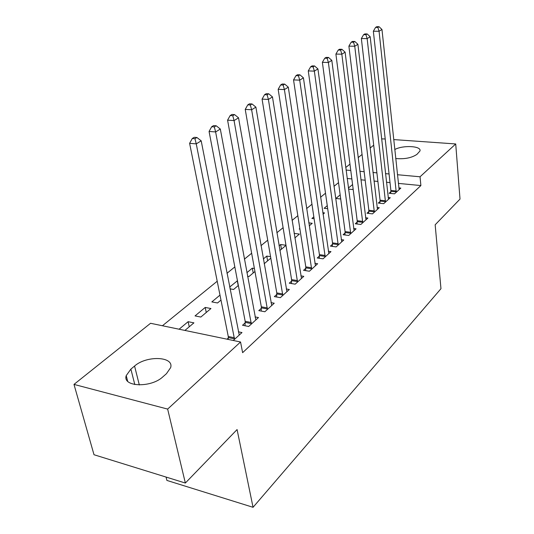 <?xml version="1.0" encoding="UTF-8"?>
<svg xmlns="http://www.w3.org/2000/svg" width="534" height="534" viewBox="0 0 534 534"><rect width="100%" height="100%" fill="white"/><g stroke="black" fill="none" stroke-linecap="round" stroke-linejoin="round"><path stroke-width="0.8" d="M338.523 182.641L333.964 186.353M325.506 193.221L320.574 197.233M311.956 204.235L306.623 208.574M297.832 215.709L292.065 220.402M283.1 227.684L276.872 232.751M267.721 240.187L260.986 245.66M251.641 253.256L244.372 259.164M234.827 266.92L226.97 273.301M217.218 281.231L162.436 325.753M345.725 167.516L349.964 164.132M358.147 157.603L362.059 154.48M370.095 148.065L373.7 145.188M381.59 138.887L385.214 138.98M166.061 477.062L166.902 480.426L253.049 507.3L440.964 288.7L435.163 224.787L460.014 199.089L455.716 143.953L420.044 176.781L397.409 174.725M253.049 507.3L237.083 429.556L185.351 483.036L94.011 454.734L73.986 384.4L150.561 323.284L240.547 341.994L167.649 409.091L73.986 384.4M340.165 194.89L335.886 198.461L340.719 198.988M380.054 201.458L378.266 203.067L383.712 203.661L390.254 197.72L388.145 197.493M313.825 216.857L311.909 218.459L314.105 218.726M322.796 212.719L324.545 212.926L323.01 214.221M357.186 222.044L355.264 223.779L360.844 224.46L367.886 218.059L365.583 217.785M294.127 233.378L299.407 234.079L294.848 237.924M332.515 244.252L330.433 246.127L336.146 246.915L343.762 239.993L341.239 239.659M263.329 258.97L266.773 256.1L270.551 256.66M264.163 263.743L270.805 258.156M305.808 268.295L303.552 270.324L309.406 271.239L317.663 263.729L314.886 263.315M230 288.854L233.585 289.481L238.351 285.463M229.647 287.058L237.456 280.737M276.812 294.401L274.356 296.61L280.357 297.658L289.328 289.495L286.257 288.974M195.043 315.914L200.824 317.049L210.95 308.532L205.21 307.437L195.043 315.914M245.206 322.85L242.523 325.259L248.67 326.474L258.469 317.556L255.045 316.909M240.547 341.994L242.623 352.674L420.885 185.558L398.331 183.396M390.014 182.595L386.436 182.254M377.892 181.433L373.974 181.059M365.189 180.218L360.891 179.804M351.853 178.937L347.153 178.483M233.265 340.478L241.989 332.548L238.358 331.814M227.057 339.19L228.318 338.049M179.09 329.218L188.122 321.688L193.922 322.856L184.924 330.426M261.353 308.312L258.79 310.621L264.864 311.749L274.236 303.219L270.992 302.638M219.995 295.108L211.838 301.91L217.552 302.972L220.989 300.081M291.611 281.071L289.261 283.194L295.189 284.168L303.793 276.345L300.869 275.878M247.542 276.312L248.951 276.545L254.945 271.506M246.875 272.694L252.315 268.155L254.398 268.482M319.432 256.033L317.263 257.982L323.05 258.83L330.973 251.627L328.33 251.254M279.055 245.854L280.67 244.512L285.977 245.26M279.843 250.553L285.99 245.373M345.091 232.931L343.088 234.733L348.735 235.467L356.058 228.812L353.648 228.512M299.828 228.532L299.234 229.026L299.921 229.113M308.779 222.872L312.216 223.305L309.226 225.822M368.834 211.557L366.978 213.226L372.492 213.867L379.274 207.699L377.077 207.452M327.262 205.657L324.118 208.28L327.689 208.687M390.868 191.726L389.146 193.275L394.533 193.829L400.834 188.095L398.811 187.895M348.535 189.123L352.367 189.517L353.121 188.876M348.388 188.035L352.574 184.55M394.733 149.553C402.956 144.928 421.787 145.929 419.958 151.002L416.954 154.353C411.627 157.93 404.538 159.312 395.687 158.511M389.066 173.964L385.475 173.637M376.904 172.856L372.966 172.502M364.155 171.701L359.843 171.307M350.771 170.48L346.052 170.052M393.678 139.581L455.716 143.953M185.351 483.036L167.649 409.091M420.885 185.558L420.044 176.781M162.83 376.864C150.995 388.111 122.239 386.963 126.224 375.616L130.883 369.114L134.568 366.044C146.543 355.29 174.258 356.338 170.646 367.626L166.454 373.687L162.83 376.864M189.236 326.795L188.122 321.688M206.257 312.477L205.21 307.437M238.191 285.597L237.263 280.704M253.196 272.974L252.315 268.155M267.601 260.852L266.773 256.1M281.445 249.198L280.67 244.512M234.526 339.337L196.258 143.873L201.191 140.836L239.245 335.038M228.245 339.437L228.272 336.493L189.617 143.326L196.258 143.873L194.943 138.713L196.926 137.505L194.269 137.298L192.287 138.5L194.943 138.713M192.287 138.5L189.617 143.326M201.191 140.836L196.926 137.505M251.34 324.045L215.629 131.945L220.322 129.048L255.853 319.939M245.046 325.76L245.173 321.321L209.068 131.457L215.629 131.945L214.321 126.918L216.203 125.777L213.58 125.59L211.691 126.738L214.321 126.918M211.691 126.738L209.068 131.457M220.322 129.048L216.203 125.777M267.414 309.426L234.066 120.584L238.538 117.827L271.733 305.501M261.193 311.068L261.326 306.81L227.584 120.157L234.066 120.584L232.764 115.698L234.559 114.61L231.97 114.45L230.167 115.538L232.764 115.698M230.167 115.538L227.584 120.157M238.538 117.827L234.559 114.61M282.8 295.435L251.634 109.764L255.899 107.134L286.932 291.677M276.652 297.011L276.786 292.926L245.233 109.39L251.634 109.764L250.346 105.004L252.055 103.963L249.498 103.823L247.783 104.864L250.346 105.004M247.783 104.864L245.233 109.39M255.899 107.134L252.055 103.963M297.531 282.039L268.402 99.437L272.467 96.928L301.49 278.434M291.464 283.554L291.597 279.629L262.074 99.117L268.402 99.437L267.113 94.805L268.749 93.804L266.219 93.69L264.584 94.678L267.113 94.805M264.584 94.678L262.074 99.117M272.467 96.928L268.749 93.804M311.656 269.196L284.408 89.572L288.3 87.175L315.454 265.738M305.662 270.651L305.795 266.873L278.161 89.298L284.408 89.572L283.133 85.053L284.695 84.105L282.199 84.005L280.63 84.953L283.133 85.053M280.63 84.953L278.161 89.298M288.3 87.175L284.695 84.105M325.206 256.867L299.714 80.147L303.432 77.857L328.857 253.55M319.285 258.276L319.425 254.638L293.546 79.913L299.714 80.147L298.446 75.741L299.941 74.827L297.478 74.747L295.983 75.654L298.446 75.741M295.983 75.654L293.546 79.913M303.432 77.857L299.941 74.827M338.222 245.033L314.359 71.122L317.924 68.926L341.727 241.849M332.375 246.394L332.508 242.883L308.265 70.929L314.359 71.122L313.104 66.823L314.539 65.949L312.103 65.882L310.668 66.75L313.104 66.823M310.668 66.75L308.265 70.929M317.924 68.926L314.539 65.949M350.731 233.658L328.39 62.485L331.808 60.375L354.095 230.595M344.951 234.98L345.091 231.582L322.376 62.324L328.39 62.485L327.148 58.279L328.517 57.445L326.114 57.385L324.739 58.219L327.148 58.279M324.739 58.219L322.376 62.324M331.808 60.375L328.517 57.445M362.76 222.718L341.84 54.194L345.118 52.178L366.004 219.768M357.052 223.993L357.193 220.716L335.899 54.067L341.84 54.194L340.612 50.089L341.927 49.288L339.551 49.241L338.236 50.042L340.612 50.089M338.236 50.042L335.899 54.067M345.118 52.178L341.927 49.288M374.341 212.185L354.75 46.244L357.9 44.302L377.465 209.348M368.7 213.426L368.84 210.256L348.889 46.151L354.75 46.244L353.528 42.226L354.796 41.458L352.447 41.425L351.185 42.193L353.528 42.226M351.185 42.193L348.889 46.151M357.9 44.302L354.796 41.458M385.495 202.046L367.152 38.608L370.175 36.746L388.505 199.309M379.921 203.247L380.061 200.177L361.358 38.541L367.152 38.608L365.937 34.677L367.152 33.936L364.835 33.916L363.621 34.657L365.937 34.677M363.621 34.657L361.358 38.541M370.175 36.746L367.152 33.936M396.241 192.267L379.067 31.266L381.97 29.477L399.145 189.63M390.741 193.441L390.881 190.458L373.346 31.226L379.067 31.266L377.865 27.421L379.033 26.707L376.75 26.7L375.576 27.408L377.865 27.421M375.576 27.408L373.346 31.226M381.97 29.477L379.033 26.707M130.883 369.114L134.802 384.573M134.568 366.044L139.321 384.974M234.553 338.863L228.345 337.575M234.486 337.775L228.272 336.493M251.367 323.577L245.233 322.382M251.307 322.509L245.173 321.321M267.441 308.966L261.38 307.858M267.387 307.918L261.326 306.81M282.826 294.988L276.839 293.954M282.78 293.96L276.786 292.926M297.558 281.598L291.637 280.637M297.518 280.59L291.597 279.629M311.682 268.762L305.835 267.868M311.642 267.768L305.795 266.873M325.233 256.447L319.459 255.612M325.199 255.472L319.425 254.638M338.249 244.619L332.542 243.838M338.222 243.658L332.508 242.883M350.758 233.251L345.118 232.53M350.731 232.31L345.091 231.582M362.786 222.318L357.213 221.643M362.766 221.39L357.193 220.716M374.367 211.798L368.861 211.17M374.347 210.877L368.84 210.256M385.521 201.658L380.081 201.078M385.508 200.757L380.061 200.177M396.268 191.886L390.895 191.346M396.261 190.998L390.881 190.458M126.224 375.616L127.673 381.249"/></g></svg>
